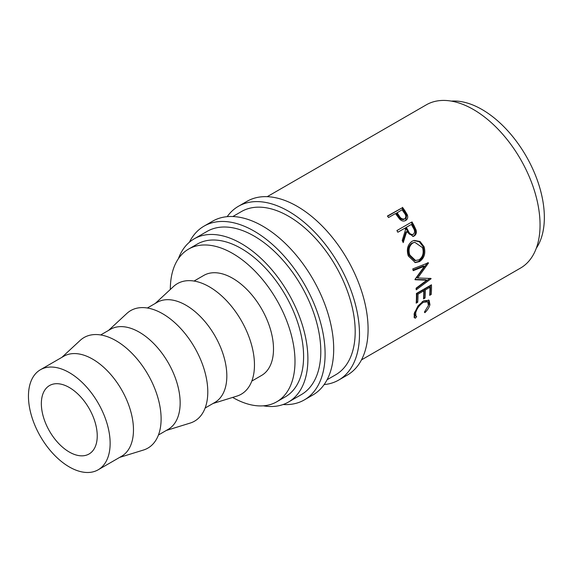 <?xml version="1.0" encoding="UTF-8"?>
<svg xmlns="http://www.w3.org/2000/svg" width="573" height="573" viewBox="0 0 573 573"><rect width="100%" height="100%" fill="white"/><g stroke="black" fill="none" stroke-linecap="round" stroke-linejoin="round"><path stroke-width="0.86" d="M227.18 216.666A100.318 57.916 60 0 1 238.397 206.301A100.318 57.916 60 0 1 288.556 211.272A100.318 57.916 60 0 1 354.085 299.672A100.318 57.916 60 0 1 338.715 380.057A100.318 57.916 60 0 1 324.125 384.583M238.397 206.301L246.992 201.338A100.318 57.916 60 0 1 297.151 206.309A100.318 57.916 60 0 1 362.688 294.708A100.318 57.916 60 0 1 347.31 375.093L338.715 380.057M189.391 242.229A100.318 57.916 60 0 1 204.002 226.156A100.318 57.916 60 0 1 254.161 231.127A100.318 57.916 60 0 1 319.698 319.526A100.318 57.916 60 0 1 304.32 399.918A100.318 57.916 60 0 1 283.098 404.531M204.002 226.156L212.597 221.192A100.318 57.916 60 0 1 262.756 226.163A100.318 57.916 60 0 1 328.293 314.563A100.318 57.916 60 0 1 312.915 394.955L304.32 399.918M69.297 452.033A39.523 22.82 60 0 1 43.476 417.208A39.523 22.82 60 0 1 49.536 385.543A39.523 22.82 60 0 1 69.297 387.498A39.523 22.82 60 0 1 95.111 422.322A39.523 22.82 60 0 1 89.051 453.995A39.523 22.82 60 0 1 69.297 452.033M69.297 372.608A57.758 33.349 60 0 1 107.029 423.504A57.758 33.349 60 0 1 98.176 469.788A57.758 33.349 60 0 1 69.297 466.931A57.758 33.349 60 0 1 31.565 416.027A57.758 33.349 60 0 1 40.418 369.743A57.758 33.349 60 0 1 69.297 372.608M40.418 369.743L63.753 356.27A57.758 33.349 60 0 1 92.633 359.135A57.758 33.349 60 0 1 130.365 410.032A57.758 33.349 60 0 1 121.512 456.316L98.176 469.788M61.863 357.366L80.17 340.405A63.839 36.858 60 0 1 115.975 340.691A63.839 36.858 60 0 1 158.714 400.735A63.839 36.858 60 0 1 143.465 450.034L119.621 457.404M100.69 334.947L110.431 329.325A57.758 33.349 60 0 1 139.311 332.182A57.758 33.349 60 0 1 177.043 383.079A57.758 33.349 60 0 1 168.19 429.363L158.449 434.993M108.541 330.413L126.841 313.452A63.839 36.858 60 0 1 162.646 313.746A63.839 36.858 60 0 1 205.392 373.789A63.839 36.858 60 0 1 190.136 423.089L166.299 430.459M147.361 308.002L157.109 302.372A57.758 33.349 60 0 1 185.989 305.237A57.758 33.349 60 0 1 223.721 356.134A57.758 33.349 60 0 1 214.868 402.418L205.12 408.04M155.219 303.468L173.519 286.507A63.839 36.858 60 0 1 209.324 286.794A63.839 36.858 60 0 1 252.07 346.837A63.839 36.858 60 0 1 236.814 396.136L212.977 403.507M194.039 281.049L203.78 275.427A57.758 33.349 60 0 1 232.667 278.285A57.758 33.349 60 0 1 270.399 329.189A57.758 33.349 60 0 1 261.546 375.465L251.798 381.095M170.324 289.465A88.156 50.897 60 0 1 188.581 249.097A88.156 50.897 60 0 1 232.667 253.467A88.156 50.897 60 0 1 290.253 331.151A88.156 50.897 60 0 1 276.745 401.795A88.156 50.897 60 0 1 232.667 397.433A88.156 50.897 60 0 1 232.652 397.426M188.581 249.097L197.184 244.134A88.156 50.897 60 0 1 241.262 248.503A88.156 50.897 60 0 1 298.855 326.187A88.156 50.897 60 0 1 285.34 396.831L276.745 401.795M451.374 101.113A88.156 50.897 60 0 1 482.015 109.507A88.156 50.897 60 0 1 536.299 248.209M178.375 258.724A94.237 54.406 60 0 1 194.14 238.869A94.237 54.406 60 0 1 241.262 243.539A94.237 54.406 60 0 1 302.823 326.581A94.237 54.406 60 0 1 288.384 402.096A94.237 54.406 60 0 1 263.301 405.827M194.14 238.869L207.039 231.42A94.237 54.406 60 0 1 254.161 236.09A94.237 54.406 60 0 1 315.723 319.132A94.237 54.406 60 0 1 301.276 394.654L288.384 402.096M232.831 216.53L241.434 211.566A94.237 54.406 60 0 1 288.556 216.236A94.237 54.406 60 0 1 350.117 299.278A94.237 54.406 60 0 1 335.671 374.792L327.076 379.756M402.475 207.319A94.237 54.406 60 0 1 404.875 210.692L407.331 214.832C408.177 217.389 407.625 219.266 405.691 220.469C403.65 221.558 401.616 221.099 399.61 219.094L396.351 214.76A94.237 54.406 60 0 0 395.477 213.528L388.537 217.539A94.237 54.406 60 0 0 387.427 216.007L401.866 207.992A92.719 53.533 60 0 1 404.23 211.308L406.644 215.384L405.655 220.49M406.049 220.247L405.691 220.469M411.966 221.887A94.237 54.406 60 0 1 414.043 225.604L416.077 229.981C416.75 232.738 416.098 234.751 414.129 236.019L413.205 236.427L406.68 231.657L403.22 242.63A94.237 54.406 60 0 0 402.21 240.517L405.562 229.58A94.237 54.406 60 0 0 404.81 228.226L397.863 232.237A94.237 54.406 60 0 0 396.917 230.575L411.206 222.324A92.719 53.533 60 0 1 413.255 225.984L415.246 230.296C415.898 233.01 415.239 235.002 413.269 236.269L412.761 236.527M424.077 246.712C425.839 253.259 424.314 258.222 419.5 261.603L415.318 262.599L408.313 256.002C406.329 249.549 407.568 244.635 412.03 241.276L414.25 240.409L420.038 241.498L424.077 246.712L423.125 246.748C424.858 253.194 423.311 258.101 418.498 261.467L414.802 262.52M414.981 279.366A94.237 54.406 60 0 1 415.045 279.746L426.763 280.197L416.098 288.198A94.237 54.406 60 0 1 416.227 289.831L431.082 278.729A94.237 54.406 60 0 0 431.054 278.492L417.71 277.984L428.497 263.014A94.237 54.406 60 0 0 428.439 262.771L412.768 268.916A94.237 54.406 60 0 1 413.197 270.657L424.478 266.223L414.981 279.366M431.455 284.802A94.237 54.406 60 0 1 431.218 294.458L429.678 295.346A94.237 54.406 60 0 0 429.951 287.274L425.316 289.945A94.237 54.406 60 0 1 425.044 298.024L423.504 298.913A94.237 54.406 60 0 0 423.776 290.833L417.989 294.178A94.237 54.406 60 0 1 417.717 302.258L416.177 303.146A94.237 54.406 60 0 0 416.406 293.491L431.455 284.802M424.915 312.672L424.392 312.12L428.425 305.488L427.694 301.835L423.304 302.351C419.307 305.165 416.764 308.697 415.669 312.93L415.977 316.196L416.678 316.575L415.396 318.165L414.401 317.729L414.121 313.832L417.961 305.982L423.583 300.846L429.098 300.281L429.943 304.678C429.277 307.321 427.601 309.986 424.915 312.672M267.226 196.675L426.298 104.838A94.237 54.406 60 0 1 473.413 109.507A94.237 54.406 60 0 1 534.981 192.549A94.237 54.406 60 0 1 520.535 268.064L361.463 359.901M427.694 301.835L426.663 301.033L423.232 301.061M423.304 302.351L422.237 301.563M415.669 312.93L414.623 312.034M414.565 312.292L414.931 315.207L415.977 316.196M415.661 315.594L413.993 317.091M415.396 318.165L414.386 317.163M428.525 299.937L428.905 303.783L428.525 305.015M429.943 304.678L428.905 303.783M431.218 294.458L429.779 293.942M429.951 287.274L428.876 286.672L424.242 289.344A92.719 53.533 60 0 1 423.977 297.294L423.612 297.502M425.316 289.945L424.242 289.344M425.044 298.024L423.977 297.294M423.776 290.833L422.702 290.239L416.915 293.577A92.719 53.533 60 0 1 416.65 301.52L416.277 301.735M417.989 294.178L416.915 293.577M417.717 302.258L416.65 301.52M430.409 285.404A92.719 53.533 60 0 1 430.151 293.727M413.061 270.098L423.447 265.987L424.478 266.223M414.995 279.431L425.696 279.739L426.763 280.197M430.008 278.256L431.082 278.729M429.743 278.457L416.134 288.584M428.497 263.014L427.465 262.792L416.664 277.633L417.71 277.984M419.5 261.603L418.498 261.467M413.835 240.51L419.336 241.77L423.125 246.748M414.759 242.264L411.901 243.167C408.284 245.924 407.281 249.892 408.878 255.078L414.709 260.572L418.999 259.863C422.831 257.069 424.013 253.008 422.559 247.694L414.759 242.264L412.796 243.002C409.186 245.767 408.198 249.778 409.831 255.042L415.74 260.665M411.901 243.167L412.796 243.002M408.878 255.078L409.831 255.042M416.077 229.981L415.246 230.296M414.129 236.019L413.269 236.269M406.68 231.657L405.877 232.015L402.769 241.67M404.81 228.226L397.848 232.208M396.917 230.575L411.206 222.324M412.016 234.787L413.312 234.307C411.07 234.866 409.366 233.684 408.198 230.761L406.35 227.331L411.364 224.437L405.577 227.746L407.389 231.12C408.535 233.999 410.225 235.152 412.467 234.586M406.35 227.331L405.577 227.746M411.364 224.437A94.237 54.406 60 0 1 413.276 227.939C414.974 230.496 414.981 232.624 413.312 234.307M407.331 214.832L406.644 215.384M387.592 216.236L401.866 207.992M397.025 212.64L399.102 215.699C400.548 218.406 402.404 219.459 404.681 218.85C406.314 217.239 406.164 215.262 404.244 212.92A94.237 54.406 60 0 0 402.038 209.747L396.394 213.292L398.443 216.293C399.861 218.965 401.702 219.996 403.972 219.38L404.416 219.051M399.102 215.699L398.443 216.293M414.043 225.604L413.255 225.984M408.198 230.761L407.389 231.12M404.875 210.692L404.23 211.308"/></g></svg>
